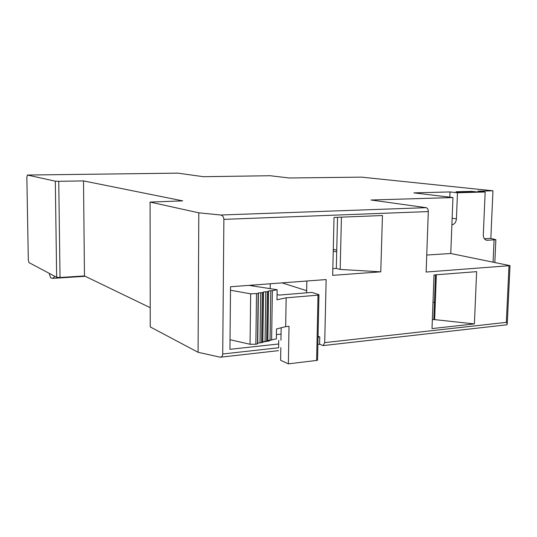 <?xml version="1.0" encoding="UTF-8"?>
<svg xmlns="http://www.w3.org/2000/svg" width="537" height="537" viewBox="0 0 537 537"><rect width="100%" height="100%" fill="white"/><g stroke="black" fill="none" stroke-linecap="round" stroke-linejoin="round"><path stroke-width="0.81" d="M270.145 340.216L269.379 340.921L262.801 342.029M435.037 286.765L435.238 281.482M278.616 347.842L278.737 340.411L278.616 347.842M198.072 352.285L220.324 357.226C221.835 356.91 222.633 355.836 222.721 353.997L223.882 219.365C223.694 216.914 222.64 215.465 220.714 215.008L198.804 212.82L198.072 352.285L150.246 326.919L150.239 326.389M492.959 190.796L490.838 238.394L495.859 239.677L487.052 240.308C484.629 239.871 483.381 238.066 483.3 234.884L485.166 192.011L477.574 191.199L492.959 190.796L361.529 177.136L289.154 177.989L270.158 175.727L203.422 176.7L177.834 173.142L27.394 175.028L26.85 177.351L28.313 259.868L28.971 262.593L56.654 277.28L60.037 277.508L84.47 275.937L150.219 307.674M278.629 343.989L229.93 349.318L230.534 286.751L326.14 279.562L324.717 342.619L323.167 345.586L319.589 344.257L319.75 336.961L318.052 336.303M317.877 344.405L319.589 344.257M318.038 337.108L319.75 336.961M198.804 212.82L150.085 202.08L150.246 326.919M150.085 202.08L182.694 200.865L83.51 180.909L84.47 275.937M83.51 180.909L58.741 181.305L60.037 277.508M56.654 277.28L55.318 181.184L27.394 175.028M485.166 192.011L457.464 192.763L456.423 218.901C456.054 222.251 454.544 224.251 451.879 224.896M449.825 197.18L450.033 191.931L413.859 192.884L452.953 197.549L450.758 253.498L510.009 265.647L426.13 272.044L428.304 211.571C428.244 209.376 427.553 208.081 426.224 207.678L371.027 200.006L452.953 197.549M323.24 345.58L506.941 324.791L507.257 323.838L506.337 322.361L324.717 342.619M281.052 334.108L276.427 334.585M332.672 275.347L334.027 217.438L382.451 215.532L380.767 271.836L332.672 275.347M476.628 271.655L474.393 323.912L432.01 328.584L434.003 274.951L476.628 271.655M450.033 191.931L457.464 192.763M55.318 181.184L58.741 181.305M460.82 192.306L455.98 191.769L471.781 191.353L476.681 191.884L460.82 192.306M54.902 276.354L52.707 278.381L50.565 277.689L49.189 273.32M484.374 238.764L490.838 238.394M426.74 255.048L450.758 253.498M337.525 217.304L336.303 268.413L332.826 268.654M435.487 274.837L433.815 319.535L432.345 319.69M306.849 281.012L306.614 292.833M380.767 271.836L340.163 269.433L336.303 268.413M340.163 269.433L341.438 217.149M433.815 319.535L474.393 323.912M434.655 319.79L436.339 274.769M471.781 191.353L471.754 192.011M434.453 302.553L432.99 302.156M282.066 282.878L306.654 290.678M333.242 251.074L336.699 251.887M336.739 250.101L333.282 249.296M85.195 276.287L52.707 278.381M434.93 289.671L435.346 278.575M316.615 360.434L318.018 295.149L286.154 297.82L285.664 326.657L289.02 326.321L288.362 363.858L316.615 360.434L317.542 360.193L317.548 359.777M280.831 347.647L280.623 360.273L288.362 363.858M281.16 327.785L280.952 340.23M230.024 339.72L250.047 344.264L255.847 344.251L257.706 343.74L258.404 292.94L260.693 292.772L260.009 342.841L262.801 342.405L263.513 291.92L267.359 291.685L268.554 291.43L268.554 290.92L270.796 290.759L270.051 340.21L276.36 338.867L276.521 328.939L285.664 326.657M286.154 297.82L276.985 299.767L277.146 289.732L272.366 290.685L271.615 340.116M318.018 295.149L318.944 294.981L318.79 294.612L311.843 292.403L279.032 295.095L277.065 294.424M270.796 290.759L272.366 290.685M248.933 285.369L277.146 289.732M270.051 340.21L267.835 340.431M230.501 290.228L250.672 293.846L258.384 293.464M263.499 292.437L260.693 292.772M265.775 291.759L265.063 341.519L267.829 340.8M265.063 341.519L262.815 341.74M260.009 342.841L257.72 343.076M278.569 347.768L222.721 353.997M493.087 261.935L494.08 239.925M506.337 322.361L509.002 265.815M428.304 211.571L223.882 219.365M177.834 173.142L27.427 175.035M220.714 215.008L426.224 207.678M452.141 218.264L456.423 218.901M487.482 240.308L485.978 240.052M268.339 291.49L267.607 341.163M250.047 344.264L250.672 293.846M267.359 291.685L266.634 341.418M255.847 344.251L256.505 293.853M257.485 343.821L258.156 293.524M263.278 292.497L262.58 342.485M262.291 292.699L261.593 342.74M269.379 340.921L269.393 340.196M270.165 288.651L270.239 283.764M278.535 350.641L220.445 357.212M494.839 262.284L495.859 239.677M507.257 323.838L510.009 265.647M253.404 286.06L253.417 285.026M486.381 240.193L487.052 240.308M317.542 360.193L318.944 294.981M267.822 341.089L268.554 291.43"/></g></svg>
